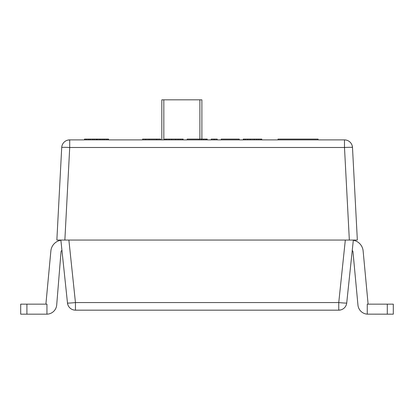 <?xml version="1.0" encoding="UTF-8"?>
<svg xmlns="http://www.w3.org/2000/svg" width="414" height="414" viewBox="0 0 414 414"><rect width="100%" height="100%" fill="white"/><g stroke="black" fill="none" stroke-linecap="round" stroke-linejoin="round"><path stroke-width="0.62" d="M353.339 240.053L346.72 302.991A8.011 8.011 0 0 1 338.75 310.164L75.451 310.164A8.011 8.011 0 0 1 67.482 302.991L60.863 240.053L64.863 240.053L56.858 240.053L61.712 147.487A8.011 0.419 3 0 1 69.712 147.487L64.863 240.053L56.858 240.053L61.712 147.487A8.011 8.011 0 0 1 69.712 139.891A8.011 8.011 0 0 0 61.712 147.487A8.011 0.419 -177 0 1 69.712 147.487L344.489 147.487L349.344 240.053L345.323 240.053L338.75 302.572L338.75 310.164A8.011 8.011 0 0 0 346.72 302.991A8.011 0.419 -174 0 1 338.75 302.572L75.451 302.572L75.451 310.164L75.451 302.572L338.75 302.572A8.011 0.419 6 0 0 346.72 302.991L353.339 240.053L68.879 240.053L345.323 240.053L338.75 302.572L338.75 310.164L75.451 310.164A8.011 8.011 0 0 1 67.482 302.991A8.011 0.419 -6 0 0 75.451 302.572L68.879 240.053L75.451 302.572A8.011 0.419 174 0 1 67.482 302.991L60.863 240.053M363.13 250.956L368.103 304.155L363.13 250.956A12.022 12.022 0 0 0 353.318 240.249A12.022 12.022 0 0 1 363.13 250.956M45.897 304.155L46.942 304.155L46.942 314.169A10.014 10.014 0 0 0 56.702 304.968L61.013 251.888L56.702 304.968A10.014 10.014 0 0 1 46.942 314.169L46.942 304.155L45.897 304.155L50.87 250.956L45.897 304.155L26.91 304.155L26.91 314.174L20.7 314.174L20.7 304.155L45.897 304.155M367.259 304.155L387.292 304.155L387.292 314.174L367.259 314.148L367.259 304.155L393.3 304.155L393.3 314.174L367.259 314.148L367.259 304.155M60.884 240.213A12.022 12.022 0 0 0 50.87 250.956A12.022 12.022 0 0 1 60.884 240.213M61.95 250.372A2.003 2.003 0 0 0 61.013 251.888A2.003 2.003 0 0 1 61.95 250.372M20.7 304.155L26.91 304.155L26.91 314.174L20.7 314.174L20.7 304.155M46.72 314.174L26.91 314.174L46.72 314.174M352.236 250.501A2.003 2.003 0 0 1 352.987 251.888L357.955 305.087A10.014 10.014 0 0 0 367.259 314.148A10.014 10.014 0 0 1 357.955 305.087L352.987 251.888A2.003 2.003 0 0 0 352.236 250.501M393.3 314.174L387.292 314.174L387.292 304.155L393.3 304.155L393.3 314.174M64.863 240.053L68.879 240.053L64.863 240.053L69.712 147.487L69.712 139.891L344.489 139.891A8.011 8.011 0 0 1 352.49 147.487L357.344 240.053L349.344 240.053L344.489 147.487A8.011 0.419 -3 0 1 352.49 147.487A8.011 0.419 177 0 0 344.489 147.487L344.489 139.891L344.489 147.487L69.712 147.487L69.712 139.891L344.489 139.891A8.011 8.011 0 0 1 352.49 147.487L352.138 145.516M352.49 147.487L357.344 240.053L349.344 240.053M278.017 139.088L318.081 139.088L318.081 139.891L318.081 139.088L278.017 139.088L278.017 139.891L278.017 139.088M96.778 139.088L108.54 139.088L108.54 139.891L108.54 139.088L108.033 139.088L108.033 139.891L108.033 139.088L106.496 139.088L106.496 139.891L106.496 139.088L104.452 139.088L104.452 139.891L104.452 139.088L102.915 139.088L102.915 139.891L102.915 139.088L100.871 139.088L100.871 139.891L100.871 139.088L99.334 139.088L99.334 139.891L99.334 139.088L96.778 139.088L96.778 139.891L96.778 139.088L96.265 139.088L96.778 139.088M84.503 139.088L96.265 139.088L96.265 139.891L96.265 139.088L94.221 139.088L94.221 139.891L94.221 139.088L92.689 139.088L92.689 139.891L92.689 139.088L90.128 139.088L90.128 139.891L90.128 139.088L88.596 139.088L88.596 139.891L88.596 139.088L86.552 139.088L86.552 139.891L86.552 139.088L85.015 139.088L85.015 139.891L85.015 139.088L84.503 139.088L84.503 139.891L84.503 139.088M145.604 139.088L160.627 139.088L160.627 139.891L160.627 139.088L156.621 139.088L156.621 139.891L156.621 139.088L149.107 139.088L149.107 139.891L149.107 139.088L145.604 139.088L145.604 139.891L145.604 139.088L142.597 139.088L145.604 139.088M164.632 139.088L183.164 139.088L183.164 139.891L183.164 139.088L182.16 139.088L182.16 139.891L182.16 139.088L180.157 139.088L180.157 139.891L180.157 139.088L178.155 139.088L178.155 139.891L178.155 139.088L175.65 139.088L175.65 139.891L175.65 139.088L171.644 139.088L171.644 139.891L171.644 139.088L169.14 139.088L169.14 139.891L169.14 139.088L166.635 139.088L166.635 139.891L166.635 139.088L165.134 139.088L165.134 139.891L165.134 139.088L164.632 139.088L164.632 139.891L164.632 139.088M187.169 139.088L207.202 139.088L207.202 139.891L207.202 139.088L206.7 139.088L206.7 139.891L206.7 139.088L205.701 139.088L205.701 139.891L205.701 139.088L203.693 139.088L203.693 139.891L203.693 139.088L201.69 139.088L201.69 139.891L201.69 139.088L199.186 139.088L199.186 139.891L199.186 139.088L187.169 139.088L187.169 139.891L187.169 139.088M211.207 139.088L217.215 139.088L217.215 139.891L217.215 139.088L214.214 139.088L214.214 139.891L214.214 139.088L211.207 139.088L211.207 139.891L211.207 139.088M221.226 139.088L239.251 139.088L239.251 139.891L239.251 139.088L221.226 139.088L221.226 139.891L221.226 139.088M243.261 139.088L261.788 139.088L261.788 139.891L261.788 139.088L260.789 139.088L260.789 139.891L260.789 139.088L258.786 139.088L258.786 139.891L258.786 139.088L256.783 139.088L256.783 139.891L256.783 139.088L254.279 139.088L254.279 139.891L254.279 139.088L250.268 139.088L250.268 139.891L250.268 139.088L247.769 139.088L247.769 139.891L247.769 139.088L245.264 139.088L245.264 139.891L245.264 139.088L243.758 139.088L243.758 139.891L243.758 139.088L243.261 139.088L243.261 139.891L243.261 139.088M97.29 139.891L97.29 139.088L97.29 139.891M142.597 139.088L142.597 139.891L142.597 139.088M161.827 139.891L161.827 99.826L163.83 99.826L163.83 139.891L163.83 99.826L201.892 99.826L201.892 139.088L201.892 99.826L199.89 99.826L199.89 139.088L199.89 99.826L161.827 99.826L161.827 139.891M67.482 302.991L67.912 304.875M338.75 310.164L340.675 309.931M69.712 139.891L67.725 140.144"/></g></svg>
